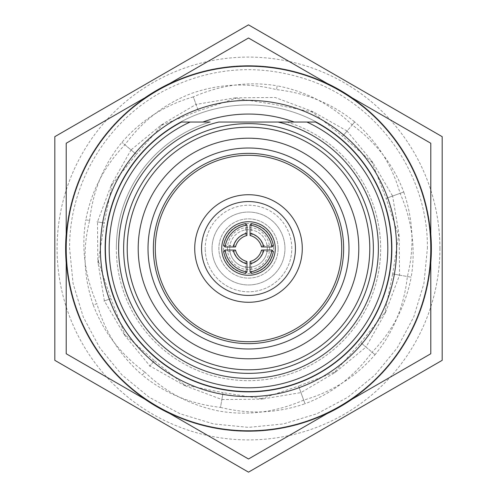 <?xml version="1.0" encoding="UTF-8"?>
<svg xmlns="http://www.w3.org/2000/svg" width="497" height="497" viewBox="0 0 497 497"><rect width="100%" height="100%" fill="white"/><g stroke="black" fill="none" stroke-linecap="round" stroke-linejoin="round"><path stroke-width="0.37" stroke-dasharray="2.48 1.86" d="M392.058 248.5A143.558 143.558 0 0 1 248.5 392.058A143.558 143.558 0 0 1 104.942 248.5A143.558 143.558 0 0 0 248.5 392.058A143.558 143.558 0 0 0 392.058 248.5A143.558 143.558 0 0 0 248.5 104.942A143.558 143.558 0 0 0 104.942 248.5A143.558 143.558 0 0 1 248.5 104.942A143.558 143.558 0 0 1 392.058 248.5A143.558 143.558 0 0 0 248.5 104.942A143.558 143.558 0 0 0 104.942 248.5A143.558 143.558 0 0 0 248.5 392.058A143.558 143.558 0 0 0 392.058 248.5A143.558 143.558 0 0 0 248.5 104.942A143.558 143.558 0 0 0 104.942 248.5A143.558 143.558 0 0 0 248.5 392.058A143.558 143.558 0 0 0 392.058 248.5M430.793 262.925A182.865 182.865 0 0 1 428.582 280.252A182.865 182.865 0 0 0 280.252 68.418A182.865 182.865 0 0 0 68.418 216.748A182.865 182.865 0 0 1 144.863 97.841M169.844 83.415A182.865 182.865 0 0 1 327.156 83.415M352.137 97.841A182.865 182.865 0 0 1 430.793 234.075M277.189 85.807L276.512 89.622C306.425 92.964 332.487 103.736 354.69 121.945L352.199 124.915C376.434 142.763 393.618 165.122 403.738 191.997L400.097 193.321C412.162 220.898 415.859 248.854 411.193 277.189L407.378 276.512C404.036 306.425 393.264 332.487 375.055 354.69L372.085 352.199C354.237 376.434 331.878 393.618 305.003 403.738L303.679 400.097C276.102 412.162 248.146 415.859 219.811 411.193C190.954 405.589 165.948 392.555 144.801 372.085L142.31 375.055C120.119 355.771 104.985 331.984 96.903 303.679L93.262 305.003C83.682 277.208 82.471 249.04 89.622 220.488L85.807 219.811C91.411 190.954 104.445 165.948 124.915 144.801C142.763 120.566 165.122 103.382 191.997 93.262C219.792 83.682 247.96 82.471 276.512 89.622L277.189 85.807C306.046 91.411 331.052 104.445 352.199 124.915L354.69 121.945C376.881 141.229 392.015 165.016 400.097 193.321L403.738 191.997C413.318 219.792 414.529 247.96 407.378 276.512L411.193 277.189C405.589 306.046 392.555 331.052 372.085 352.199L375.055 354.69C355.771 376.881 331.984 392.015 303.679 400.097L305.003 403.738C277.208 413.318 249.04 414.529 220.488 407.378L221.873 399.52L220.488 407.378C190.575 404.036 164.513 393.264 142.31 375.055L144.801 372.085C120.566 354.237 103.382 331.878 93.262 305.003L96.903 303.679C84.838 276.102 81.141 248.146 85.807 219.811L89.622 220.488C92.964 190.575 103.736 164.513 121.945 142.31C141.229 120.119 165.016 104.985 193.321 96.903L196.054 104.401L193.321 96.903C220.898 84.838 248.854 81.141 277.189 85.807M195.855 103.861L198.427 110.924L196.054 104.401L233.832 98.089L273.922 104.32L314.129 112.378L347.074 131.028L354.69 121.945L347.074 131.028L371.427 160.593L386.076 198.427L403.738 191.997L392.599 196.054L398.911 233.832L392.68 273.922L411.193 277.189L399.52 275.127L386.094 311.004L360.654 342.607L375.055 354.69L365.972 347.074L336.407 371.427L298.573 386.076L305.003 403.738L300.946 392.599L263.168 398.911L223.078 392.68L221.873 399.52L185.996 386.094L154.393 360.654L149.926 365.972L125.573 336.407L110.924 298.573L104.401 300.946L98.089 263.168L104.32 223.078L97.48 221.873L110.906 185.996L136.346 154.393L121.945 142.31L131.028 149.926L160.593 125.573L198.427 110.924L237.274 97.797L275.127 97.48L311.004 110.906L342.607 136.346L347.074 131.028L342.607 136.346L373.396 163.426L392.599 196.054L386.076 198.427L399.203 237.274L399.52 275.127L392.68 273.922L384.622 314.129L365.972 347.074L360.654 342.607L333.574 373.396L300.946 392.599L298.573 386.076L259.726 399.203L221.873 399.52L223.078 392.68L182.871 384.622L149.926 365.972L154.393 360.654L123.604 333.574L104.401 300.946L110.924 298.573L97.797 259.726L97.48 221.873L104.32 223.078L112.378 182.871L131.028 149.926L136.346 154.393L163.426 123.604L196.054 104.401L198.427 110.924L195.855 103.861M66.207 234.075A182.865 182.865 0 0 1 68.418 216.748A182.865 182.865 0 0 0 216.748 428.582A182.865 182.865 0 0 0 428.582 280.252A182.865 182.865 0 0 1 352.137 399.159M327.156 413.585A182.865 182.865 0 0 1 169.844 413.585M144.863 399.159A182.865 182.865 0 0 1 66.207 262.925M124.915 144.801L130.593 149.56L124.915 144.801M130.593 149.56L136.346 154.393L130.593 149.56M96.915 221.774L104.32 223.078L96.915 221.774M103.861 301.145L110.924 298.573L103.861 301.145M149.56 366.407L154.393 360.654L149.56 366.407M221.774 400.085L223.078 392.68L221.774 400.085M301.145 393.139L298.573 386.076L301.145 393.139M366.407 347.44L360.654 342.607L366.407 347.44M400.085 275.226L392.68 273.922L400.085 275.226M393.139 195.855L386.076 198.427L393.139 195.855M347.44 130.593L342.607 136.346L347.44 130.593M278.121 248.5A29.621 29.621 0 0 0 248.5 218.879A29.621 29.621 0 0 0 218.879 248.5A29.621 29.621 0 0 0 248.5 278.121A29.621 29.621 0 0 0 278.121 248.5A29.621 29.621 0 0 0 248.5 218.879A29.621 29.621 0 0 0 218.879 248.5A29.621 29.621 0 0 0 248.5 278.121A29.621 29.621 0 0 0 278.121 248.5M273.567 248.5A25.067 25.067 0 0 0 248.5 223.433A25.067 25.067 0 0 0 223.433 248.5A25.067 25.067 0 0 0 248.5 273.567A25.067 25.067 0 0 0 273.567 248.5M227.421 248.5A21.079 21.079 0 0 0 248.5 269.579A21.079 21.079 0 0 0 269.579 248.5A21.079 21.079 0 0 0 248.5 227.421A21.079 21.079 0 0 0 227.421 248.5M267.299 248.5A18.799 18.799 0 0 1 248.5 267.299A18.799 18.799 0 0 1 229.701 248.5A18.799 18.799 0 0 0 248.5 267.299A18.799 18.799 0 0 0 267.299 248.5A18.799 18.799 0 0 0 248.5 229.701A18.799 18.799 0 0 0 229.701 248.5A18.799 18.799 0 0 1 248.5 229.701A18.799 18.799 0 0 1 267.299 248.5M291.795 248.5A43.295 43.295 0 0 0 248.5 205.205A43.295 43.295 0 0 0 205.205 248.5A43.295 43.295 0 0 1 248.5 205.205A43.295 43.295 0 0 1 291.795 248.5A43.295 43.295 0 0 1 248.5 291.795A43.295 43.295 0 0 1 205.205 248.5A43.295 43.295 0 0 0 248.5 291.795A43.295 43.295 0 0 0 291.795 248.5M212.039 248.5A36.461 36.461 0 0 0 248.5 284.961A36.461 36.461 0 0 0 284.961 248.5A36.461 36.461 0 0 0 248.5 212.039A36.461 36.461 0 0 0 212.039 248.5A36.461 36.461 0 0 0 248.5 284.961A36.461 36.461 0 0 0 284.961 248.5A36.461 36.461 0 0 0 248.5 212.039A36.461 36.461 0 0 0 212.039 248.5M302.275 248.5A53.775 53.775 0 0 0 248.5 194.725A53.775 53.775 0 0 0 194.725 248.5A53.775 53.775 0 0 0 248.5 302.275A53.775 53.775 0 0 0 302.275 248.5M221.724 248.5A26.776 26.776 0 0 0 248.5 275.276A26.776 26.776 0 0 0 275.276 248.5A26.776 26.776 0 0 0 248.5 221.724A26.776 26.776 0 0 0 221.724 248.5M202.882 122.032A134.439 134.439 0 0 1 294.118 122.032L315.465 122.032A143.099 143.099 0 0 1 248.5 391.599A143.099 143.099 0 0 0 315.465 122.032A143.099 143.099 0 0 1 248.5 391.599A143.099 143.099 0 0 1 181.535 122.032A143.099 143.099 0 0 0 248.5 391.599A143.099 143.099 0 0 0 391.599 248.5A143.099 143.099 0 0 1 248.5 391.599A143.099 143.099 0 0 1 181.535 122.032A143.099 143.099 0 0 0 105.401 248.5A143.099 143.099 0 0 1 181.535 122.032L210.119 122.032A132.165 132.165 0 0 0 116.335 248.5A132.165 132.165 0 0 1 210.119 122.032M248.5 100.388A148.112 148.112 0 0 1 396.612 248.5A148.112 148.112 0 0 1 248.5 396.612A148.112 148.112 0 0 1 100.388 248.5A148.112 148.112 0 0 1 248.5 100.388M248.5 66.207A182.293 182.293 0 0 1 339.644 90.628L430.793 143.254L430.793 248.5A182.293 182.293 0 0 0 248.5 66.207A182.293 182.293 0 0 0 66.207 248.5A182.293 182.293 0 0 0 248.5 430.793A182.293 182.293 0 0 0 430.793 248.5A182.293 182.293 0 0 0 248.5 66.207A182.293 182.293 0 0 0 66.207 248.5A182.293 182.293 0 0 0 248.5 430.793A182.293 182.293 0 0 0 430.793 248.5A182.293 182.293 0 0 1 157.356 406.372A182.293 182.293 0 0 1 248.5 66.207M248.5 38.008L339.644 90.628A182.293 182.293 0 0 1 430.793 248.5L430.793 353.746L248.5 458.992L66.207 353.746L66.207 143.254L248.5 38.008M286.881 122.032A132.165 132.165 0 0 1 248.5 380.665A132.165 132.165 0 0 1 116.335 248.5A132.165 132.165 0 0 0 248.5 380.665A132.165 132.165 0 0 0 286.881 122.032L315.465 122.032L286.881 122.032M439.907 248.5A191.407 191.407 0 0 0 248.5 57.093A191.407 191.407 0 0 0 57.093 248.5A191.407 191.407 0 0 0 248.5 439.907A191.407 191.407 0 0 0 439.907 248.5M54.813 136.675L54.813 360.325L248.5 472.15L442.187 360.325L442.187 136.675L248.5 24.85L54.813 136.675M257.378 138.564L247.475 138.197A110.291 110.291 0 0 1 249.525 138.197L249.525 138.216A110.291 110.291 0 0 0 247.475 138.216L238.119 138.694L249.525 138.216L258.881 138.694L247.475 138.216A110.291 110.291 0 0 1 249.525 138.216L258.881 138.694M227.993 140.135A110.291 110.291 0 0 1 242.66 138.365L251.544 138.253L241.766 138.421A110.291 110.291 0 0 0 227.993 140.135A110.291 110.291 0 0 1 242.66 138.346L241.766 138.396A110.291 110.291 0 0 0 227.993 140.111L227.993 140.111M254.34 138.365L245.456 138.253L255.234 138.421A110.291 110.291 0 0 1 269.007 140.135A110.291 110.291 0 0 0 254.34 138.365L245.456 138.234L255.234 138.396A110.291 110.291 0 0 1 269.007 140.111L269.007 140.111A110.291 110.291 0 0 0 254.34 138.346L254.34 138.346M358.791 248.5A110.291 110.291 0 0 0 248.5 138.209A110.291 110.291 0 0 0 138.209 248.5A110.291 110.291 0 0 0 248.5 358.791A110.291 110.291 0 0 0 358.791 248.5A110.291 110.291 0 0 0 248.5 138.209A110.291 110.291 0 0 0 138.209 248.5A110.291 110.291 0 0 0 248.5 358.791A110.291 110.291 0 0 0 358.791 248.5A110.291 110.291 0 0 0 248.5 138.209A110.291 110.291 0 0 0 138.209 248.5A110.291 110.291 0 0 0 248.5 358.791A110.291 110.291 0 0 0 358.791 248.5M373.371 248.5A124.871 124.871 0 0 0 248.5 123.629A124.871 124.871 0 0 0 123.629 248.5A124.871 124.871 0 0 0 248.5 373.371A124.871 124.871 0 0 0 373.371 248.5M248.5 391.599A143.099 143.099 0 0 1 105.401 248.5A143.099 143.099 0 0 0 248.5 391.599M278.103 122.032L218.897 122.032M391.599 248.5A143.099 143.099 0 0 0 315.465 122.032A143.099 143.099 0 0 1 391.599 248.5M239.622 138.564L249.525 138.197A110.291 110.291 0 0 0 247.475 138.197L238.119 138.694M273.418 245.493L262.956 245.499C261.205 239.616 257.384 235.795 251.501 234.044L251.507 223.582M251.507 273.418L251.501 262.956C257.384 261.205 261.205 257.384 262.956 251.501L273.418 251.507M223.582 251.507L234.044 251.501C235.795 257.384 239.616 261.205 245.499 262.956L245.493 273.418M245.493 223.582L245.499 234.044C239.616 235.795 235.795 239.616 234.044 245.499L223.582 245.493M234.044 245.499L235.472 246.928M245.499 234.044L246.928 235.472M245.499 262.956L246.928 261.528M234.044 251.501L235.472 250.072M262.956 251.501L261.528 250.072M251.501 262.956L250.072 261.528M262.956 245.499L261.528 246.928M251.501 234.044L250.072 235.472M427.377 248.5C428.445 173.894 377.372 102.425 306.438 79.271C258.726 63.759 212.343 67.039 167.29 89.118C108.259 118.435 68.94 182.598 69.623 248.5L73.065 283.402L83.241 316.956L99.773 347.888L122.02 374.986L149.125 397.233L180.051 413.759L213.611 423.941L248.506 427.377L283.402 423.935L316.956 413.759L347.881 397.227L374.986 374.98L397.227 347.875L413.759 316.949L423.941 283.396L427.377 248.5M233.832 98.089L237.274 97.797M160.593 125.573L163.426 123.604M110.906 185.996L112.378 182.871M98.089 263.168L97.797 259.726M125.573 336.407L123.604 333.574M185.996 386.094L182.871 384.622M263.168 398.911L259.726 399.203M336.407 371.427L333.574 373.396M386.094 311.004L384.622 314.129M398.911 233.832L399.203 237.274M371.427 160.593L373.396 163.426M311.004 110.906L314.129 112.378"/><path stroke-width="0.75" d="M144.863 97.841A182.865 182.865 0 0 1 169.844 83.415M327.156 83.415A182.865 182.865 0 0 1 352.137 97.841M430.793 234.075A182.865 182.865 0 0 1 430.793 262.925M352.137 399.159A182.865 182.865 0 0 1 327.156 413.585M169.844 413.585A182.865 182.865 0 0 1 144.863 399.159M66.207 262.925A182.865 182.865 0 0 1 66.207 234.075M295.442 248.5A46.942 46.942 0 0 0 248.5 201.558A46.942 46.942 0 0 0 201.558 248.5A46.942 46.942 0 0 0 248.5 295.442A46.942 46.942 0 0 0 295.442 248.5M194.725 248.5A53.775 53.775 0 0 1 248.5 194.725A53.775 53.775 0 0 1 302.275 248.5A53.775 53.775 0 0 1 248.5 302.275A53.775 53.775 0 0 1 194.725 248.5M221.724 248.5A26.776 26.776 0 0 0 248.5 275.276A26.776 26.776 0 0 0 275.276 248.5A26.776 26.776 0 0 0 248.5 221.724A26.776 26.776 0 0 0 221.724 248.5M210.119 122.032L181.535 122.032A143.099 143.099 0 0 0 248.5 391.599A143.099 143.099 0 0 0 315.465 122.032L294.118 122.032A134.439 134.439 0 0 0 202.882 122.032M248.5 100.388A148.112 148.112 0 0 1 396.612 248.5A148.112 148.112 0 0 1 248.5 396.612A148.112 148.112 0 0 1 100.388 248.5A148.112 148.112 0 0 1 248.5 100.388M339.644 406.372A182.293 182.293 0 0 1 66.207 248.5L66.207 353.746L248.5 458.992L430.793 353.746L430.793 143.254L248.5 38.008L66.207 143.254L66.207 248.5A182.293 182.293 0 0 1 339.644 90.628A182.293 182.293 0 0 1 339.644 406.372M148.013 248.5A100.487 100.487 0 0 0 248.5 348.987A100.487 100.487 0 0 0 348.987 248.5A100.487 100.487 0 0 0 248.5 148.013A100.487 100.487 0 0 0 148.013 248.5M153.368 248.5A95.132 95.132 0 0 0 248.5 343.632A95.132 95.132 0 0 0 343.632 248.5A95.132 95.132 0 0 0 248.5 153.368A95.132 95.132 0 0 0 153.368 248.5M373.371 248.5A124.871 124.871 0 0 0 248.5 123.629A124.871 124.871 0 0 0 123.629 248.5A124.871 124.871 0 0 0 248.5 373.371A124.871 124.871 0 0 0 373.371 248.5M369.793 248.5A121.293 121.293 0 0 0 248.5 127.207A121.293 121.293 0 0 0 127.207 248.5A121.293 121.293 0 0 0 248.5 369.793A121.293 121.293 0 0 0 369.793 248.5M358.791 248.5A110.291 110.291 0 0 0 248.5 138.209A110.291 110.291 0 0 0 138.209 248.5A110.291 110.291 0 0 0 248.5 358.791A110.291 110.291 0 0 0 358.791 248.5M190.096 122.032A139.297 139.297 0 0 0 248.5 387.797A139.297 139.297 0 0 0 306.904 122.032L278.103 122.032L306.904 122.032M378.385 248.5A129.885 129.885 0 0 0 278.103 122.032L218.897 122.032A129.885 129.885 0 0 0 248.5 378.385A129.885 129.885 0 0 0 378.385 248.5M341.706 248.5A93.206 93.206 0 0 1 248.5 341.706A93.206 93.206 0 0 1 155.294 248.5A93.206 93.206 0 0 1 248.5 155.294A93.206 93.206 0 0 1 341.706 248.5M248.5 24.85L442.187 136.675L442.187 360.325L248.5 472.15L54.813 360.325L54.813 136.675L248.5 24.85M251.507 223.582C263.522 226.172 270.828 233.478 273.418 245.493L271.934 246.978L261.528 246.928A15.954 15.941 -135 0 0 250.072 235.472L250.022 225.066L251.507 223.582M263.82 250.022L271.934 250.022L273.418 251.507C270.828 263.522 263.522 270.828 251.507 273.418L250.022 271.934L250.072 261.528A15.954 15.941 -45 0 0 261.528 250.072L263.82 250.022A18.227 18.221 135 0 1 250.022 263.82M246.978 263.82L246.978 271.934L245.493 273.418C233.478 270.828 226.172 263.522 223.582 251.507L225.066 250.022L235.472 250.072A15.954 15.941 45 0 0 246.928 261.528L246.978 263.82A18.227 18.221 -135 0 1 233.18 250.022M233.18 246.978L225.066 246.978L223.582 245.493C226.172 233.478 233.478 226.172 245.493 223.582L246.978 225.066L246.928 235.472A15.954 15.941 135 0 0 235.472 246.928L233.18 246.978A18.227 18.221 -45 0 1 246.978 233.18M246.978 225.066A26.204 26.192 135 0 0 225.066 246.978M225.066 250.022A26.204 26.192 45 0 0 246.978 271.934M250.022 271.934A26.204 26.192 -45 0 0 271.934 250.022M271.934 246.978A26.204 26.192 -135 0 0 250.022 225.066M250.022 233.18A18.227 18.221 45 0 1 263.82 246.978"/></g></svg>
